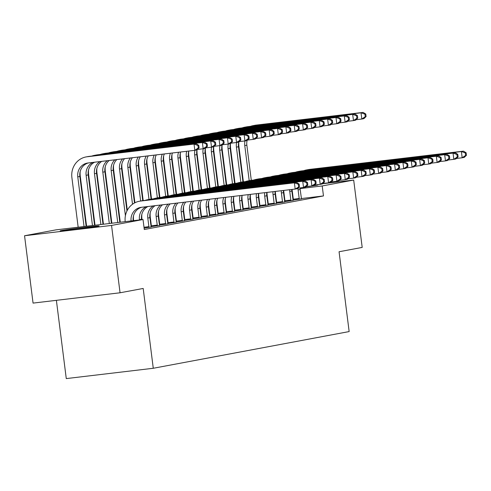 <?xml version="1.0" encoding="UTF-8"?>
<svg xmlns="http://www.w3.org/2000/svg" width="491" height="491" viewBox="0 0 491 491"><rect width="100%" height="100%" fill="white"/><g stroke="black" fill="none" stroke-linecap="round" stroke-linejoin="round"><path stroke-width="0.74" d="M314.375 185.15A19.615 0.417 172.8 0 1 318.045 184.929A19.615 0.417 172.8 0 1 316.922 185.217A19.615 0.417 172.8 0 1 305.875 186.862M97.997 226.241A19.615 0.417 172.8 0 1 76.375 229.242A19.615 0.417 172.8 0 1 60.19 230.874A19.615 0.417 172.8 0 1 61.314 230.586A19.615 0.417 172.8 0 1 82.936 227.585A19.615 0.417 172.8 0 1 99.114 225.952A19.615 0.417 172.8 0 1 97.997 226.241M56.385 300.332L66.273 378.592L153.272 368.275L349.15 331.572L339.066 251.748L362.192 247.415L353.686 180.056L322.206 185.954L300.099 188.581M153.272 368.275L143.188 288.45L120.056 292.783L33.057 303.1L24.55 235.748L56.029 229.849L143.028 219.532L111.549 225.43L24.55 235.748M242.523 206.693L242.959 206.613M284.694 201.697L293.102 200.359M225.823 209.823L226.259 209.743M267.994 204.827L276.402 203.489M209.123 212.953L209.559 212.873M251.294 207.957L259.702 206.613M192.429 216.083L192.859 215.997M234.594 211.087L243.002 209.743M175.729 219.207L176.159 219.127M217.894 214.217L226.308 212.873M159.029 222.337L159.465 222.257M201.2 217.347L209.608 216.003M184.499 220.471L192.908 219.133M167.799 223.601L176.208 222.263M151.099 226.732L159.507 225.387M143.028 219.532L144.286 229.512L323.471 195.934L301.388 198.554M293.305 199.512L292.906 199.561M284.921 200.506L284.485 200.555M276.501 201.506L276.065 201.555M268.08 202.501L267.644 202.556M259.659 203.501L259.223 203.55M144.115 228.137L151.16 226.952M159.452 225.166L167.861 223.822M176.146 222.036L184.555 220.698M192.846 218.906L201.255 217.568M150.676 223.902L151.111 223.822M209.547 215.782L217.955 214.438M167.376 220.772L167.812 220.692M226.247 212.652L234.655 211.308M184.076 217.648L184.512 217.562M242.947 209.522L251.355 208.178M200.776 214.518L201.212 214.432M259.647 206.392L268.055 205.048M217.476 211.388L217.906 211.308M276.341 203.262L284.755 201.924M234.176 208.258L234.606 208.178M293.041 200.132L301.449 198.794M250.87 205.128L251.306 205.048M292.108 189.526L291.728 189.569M283.73 190.52L283.381 190.557M322.556 183.751L353.686 180.056M120.056 292.783L111.549 225.43M323.471 195.934L322.206 185.954M131.079 220.95A12.576 11.833 79.4 0 1 140.543 207.429A12.576 11.833 79.4 0 1 141.285 207.312L295.177 189.066L294.391 182.83L140.494 201.077A18.861 17.756 -100.6 0 0 139.389 201.249A18.861 17.756 -100.6 0 0 125.199 221.644M133.178 220.698A12.576 11.833 79.4 0 1 141.623 207.276M299.461 186.562L297.264 188.679L295.177 189.066L299.461 186.562L299.142 184.064L298.307 184.223L298.626 186.715M298.307 184.223L294.391 182.83L296.478 182.437L142.586 200.684A18.861 17.756 -100.6 0 0 141.476 200.856L139.389 201.249M296.478 182.437L299.142 184.064M199.107 147.822L198.787 145.324L197.953 145.483L198.266 147.975L199.107 147.822L196.909 149.933L194.823 150.326L194.037 144.09L87.165 156.764A18.861 17.756 -100.6 0 0 86.054 156.93A18.861 17.756 -100.6 0 0 71.895 177.564L78.167 227.223M84.047 226.523L77.774 176.864A12.576 11.833 79.4 0 1 87.214 163.11A12.576 11.833 79.4 0 1 87.957 163L194.823 150.326L198.266 147.975M86.152 226.277L79.861 176.472A12.576 11.833 79.4 0 1 88.294 162.957M197.953 145.483L194.037 144.09L196.124 143.697L89.258 156.371A18.861 17.756 -100.6 0 0 88.147 156.537L86.054 156.93M196.124 143.697L198.787 145.324M141.598 219.698L141.543 219.225A12.576 11.833 79.4 0 1 147.908 206.527M139.493 219.95L139.45 219.618A12.576 11.833 79.4 0 1 146.201 206.729M133.521 215.752A18.861 17.756 -100.6 0 0 133.577 220.312L133.62 220.649M307.808 184.997L307.495 182.499L306.66 182.658L306.973 185.15L307.808 184.997L305.617 187.114L303.524 187.501L302.738 181.265L148.847 199.512A18.861 17.756 -100.6 0 0 147.736 199.684A18.861 17.756 -100.6 0 0 145.164 200.377M297.773 188.182L303.524 187.501L306.973 185.15M306.66 182.658L302.738 181.265L304.825 180.872L150.933 199.119A18.861 17.756 -100.6 0 0 149.823 199.291L147.736 199.684M304.825 180.872L307.495 182.499M151.185 227.045L149.89 217.66A12.576 11.833 79.4 0 1 155.058 205.68M144.004 227.253L148.89 226.67L147.803 218.053A12.576 11.833 79.4 0 1 153.235 205.895M148.89 226.67L148.883 227.474M141.874 214.186A18.861 17.756 -100.6 0 0 141.924 218.747L142.04 219.649M316.155 183.431L315.842 180.934L315.007 181.093L315.32 183.585L316.155 183.431L313.964 185.549L311.877 185.936L311.091 179.7L157.194 197.947A18.861 17.756 -100.6 0 0 156.083 198.119A18.861 17.756 -100.6 0 0 153.511 198.818M306.126 186.623L311.877 185.936L315.32 183.585M315.007 181.093L311.091 179.7L313.178 179.313L159.28 197.554A18.861 17.756 -100.6 0 0 158.17 197.726L156.083 198.119M313.178 179.313L315.842 180.934M80.193 171.433A18.861 17.756 -100.6 0 0 80.248 175.999L86.588 226.222M92.468 225.529L86.121 175.299A12.576 11.833 79.4 0 1 92.873 162.417M94.573 225.277L88.214 174.906A12.576 11.833 79.4 0 1 94.579 162.214M207.454 146.257L207.141 143.759L206.306 143.918L206.619 146.41L207.454 146.257L205.256 148.374L203.17 148.761L202.384 142.525L95.518 155.199A18.861 17.756 -100.6 0 0 94.407 155.365A18.861 17.756 -100.6 0 0 91.835 156.064M197.419 149.442L203.17 148.761L206.619 146.41M206.306 143.918L202.384 142.525L204.471 142.132L97.605 154.806A18.861 17.756 -100.6 0 0 96.494 154.978L94.407 155.365M204.471 142.132L207.141 143.759M88.546 169.868A18.861 17.756 -100.6 0 0 88.595 174.434L95.015 225.222M100.888 224.528L94.475 173.734A12.576 11.833 79.4 0 1 99.9 161.582M102.993 224.277L96.561 173.341A12.576 11.833 79.4 0 1 101.729 161.367M215.801 144.692L215.488 142.194L214.653 142.353L214.966 144.845L215.801 144.692L213.61 146.809L211.523 147.196L210.731 140.96L103.865 153.634A18.861 17.756 -100.6 0 0 102.754 153.8A18.861 17.756 -100.6 0 0 100.182 154.499M205.766 147.877L211.523 147.196L214.966 144.845M214.653 142.353L210.731 140.96L212.818 140.567L105.952 153.241A18.861 17.756 -100.6 0 0 104.841 153.413L102.754 153.8M212.818 140.567L215.488 142.194M159.532 225.479L158.237 216.095A12.576 11.833 79.4 0 1 162.509 204.796M151.357 226.701L151.363 225.805L157.243 225.111L156.15 216.488A12.576 11.833 79.4 0 1 160.625 205.023M157.243 225.111L157.237 225.909M150.221 212.621A18.861 17.756 -100.6 0 0 150.277 217.182L151.363 225.805M324.508 181.866L324.195 179.375L323.36 179.528L323.673 182.02L324.508 181.866L322.311 183.984L320.224 184.37L319.438 178.135L165.547 196.382A18.861 17.756 -100.6 0 0 164.436 196.553A18.861 17.756 -100.6 0 0 161.864 197.253M314.473 185.058L320.224 184.37L323.673 182.02M323.36 179.528L319.438 178.135L321.525 177.748L167.634 195.995A18.861 17.756 -100.6 0 0 166.523 196.161L164.436 196.553M321.525 177.748L324.195 179.375M167.885 223.914L166.59 214.53A12.576 11.833 79.4 0 1 170.131 203.894M159.704 225.136L159.71 224.24L165.59 223.546L164.503 214.923A12.576 11.833 79.4 0 1 168.21 204.121M165.59 223.546L165.584 224.344M158.575 211.056A18.861 17.756 -100.6 0 0 158.624 215.617L159.71 224.24M332.855 180.301L332.542 177.81L331.707 177.963L332.02 180.461L332.855 180.301L330.664 182.419L328.577 182.812L327.785 176.57L173.894 194.817A18.861 17.756 -100.6 0 0 172.783 194.988A18.861 17.756 -100.6 0 0 170.211 195.688M322.82 183.493L328.577 182.812L332.02 180.461M331.707 177.963L327.785 176.57L329.872 176.183L175.981 194.43A18.861 17.756 -100.6 0 0 174.87 194.596L172.783 194.988M329.872 176.183L332.542 177.81M96.893 168.309A18.861 17.756 -100.6 0 0 96.942 172.869L103.435 224.227M109.309 223.528L102.822 172.169A12.576 11.833 79.4 0 1 107.296 160.704M111.414 223.282L104.908 171.782A12.576 11.833 79.4 0 1 109.18 160.483M224.154 143.126L223.835 140.629L223 140.788L223.319 143.28L224.154 143.126L221.957 145.244L219.87 145.631L219.084 139.395L112.218 152.069A18.861 17.756 -100.6 0 0 111.107 152.235A18.861 17.756 -100.6 0 0 108.536 152.934M214.119 146.318L219.87 145.631L223.319 143.28M223 140.788L219.084 139.395L221.171 139.008L114.305 151.676A18.861 17.756 -100.6 0 0 113.194 151.848L111.107 152.235M221.171 139.008L223.835 140.629M105.246 166.744A18.861 17.756 -100.6 0 0 105.295 171.304L111.856 223.227M117.73 222.533L111.175 170.604A12.576 11.833 79.4 0 1 114.882 159.802M119.835 222.282L113.261 170.217A12.576 11.833 79.4 0 1 116.803 159.575M232.501 141.561L232.188 139.07L231.353 139.223L231.666 141.721L232.501 141.561L230.31 143.679L228.223 144.072L227.431 137.83L120.565 150.504A18.861 17.756 -100.6 0 0 119.454 150.676A18.861 17.756 -100.6 0 0 116.883 151.369M222.466 144.753L228.223 144.072L231.666 141.721M231.353 139.223L227.431 137.83L229.518 137.443L122.652 150.111A18.861 17.756 -100.6 0 0 121.541 150.283L119.454 150.676M229.518 137.443L232.188 139.07M176.232 222.349L174.937 212.965A12.576 11.833 79.4 0 1 177.877 202.973M168.057 223.571L168.063 222.675L173.943 221.981L172.85 213.358A12.576 11.833 79.4 0 1 175.931 203.206M173.943 221.981L173.931 222.779M166.922 209.491A18.861 17.756 -100.6 0 0 166.971 214.058L168.063 222.675M341.208 178.736L340.889 176.244L340.054 176.398L340.373 178.896L341.208 178.736L339.011 180.854L336.924 181.247L336.139 175.011L182.247 193.251A18.861 17.756 -100.6 0 0 181.136 193.423A18.861 17.756 -100.6 0 0 178.564 194.123M331.173 181.928L336.924 181.247L340.373 178.896M340.054 176.398L336.139 175.011L338.225 174.618L184.334 192.865A18.861 17.756 -100.6 0 0 183.223 193.031L181.136 193.423M338.225 174.618L340.889 176.244M113.593 165.179A18.861 17.756 -100.6 0 0 113.642 169.739L120.277 222.227M125.414 215.684L119.522 169.039A12.576 11.833 79.4 0 1 122.603 158.888M126.954 210.977L121.608 168.652A12.576 11.833 79.4 0 1 124.548 158.661M240.854 139.996L240.535 137.505L239.7 137.658L240.019 140.156L240.854 139.996L238.657 142.114L236.57 142.507L235.784 136.265L128.912 148.939A18.861 17.756 -100.6 0 0 127.807 149.111A18.861 17.756 -100.6 0 0 125.236 149.804M230.819 143.188L236.57 142.507L240.019 140.156M239.7 137.658L235.784 136.265L237.871 135.878L131.005 148.546A18.861 17.756 -100.6 0 0 129.894 148.718L127.807 149.111M237.871 135.878L240.535 137.505M184.579 220.784L183.29 211.4A12.576 11.833 79.4 0 1 185.715 202.047M176.404 222.006L176.41 221.11L182.29 220.416L181.204 211.793A12.576 11.833 79.4 0 1 183.744 202.28M182.29 220.416L182.284 221.22M175.269 207.926A18.861 17.756 -100.6 0 0 175.324 212.493L176.41 221.11M349.555 177.171L349.242 174.679L348.407 174.833L348.72 177.331L349.555 177.171L347.364 179.289L345.277 179.681L344.486 173.446L190.594 191.693A18.861 17.756 -100.6 0 0 189.483 191.858A18.861 17.756 -100.6 0 0 186.911 192.558M339.52 180.363L345.277 179.681L348.72 177.331M348.407 174.833L344.486 173.446L346.572 173.053L192.681 191.3A18.861 17.756 -100.6 0 0 191.57 191.465L189.483 191.858M346.572 173.053L349.242 174.679M121.94 163.613A18.861 17.756 -100.6 0 0 121.995 168.174L127.31 210.277M132.515 204.231L127.869 167.48A12.576 11.833 79.4 0 1 130.416 157.961M134.491 202.979L129.962 167.087A12.576 11.833 79.4 0 1 132.386 157.728M249.201 138.431L248.888 135.939L248.053 136.093L248.366 138.591L249.201 138.431L247.01 140.549L244.917 140.942L244.131 134.706L137.265 147.374A18.861 17.756 -100.6 0 0 136.154 147.546A18.861 17.756 -100.6 0 0 133.583 148.239M239.166 141.623L244.917 140.942L248.366 138.591M248.053 136.093L244.131 134.706L246.218 134.313L139.352 146.981A18.861 17.756 -100.6 0 0 138.241 147.153L136.154 147.546M246.218 134.313L248.888 135.939M192.932 219.219L191.637 209.835A12.576 11.833 79.4 0 1 193.62 201.107M184.751 220.441L184.763 219.545L190.637 218.851L189.551 210.228A12.576 11.833 79.4 0 1 191.637 201.341M190.637 218.851L190.631 219.655M183.622 206.361A18.861 17.756 -100.6 0 0 183.671 210.927L184.763 219.545M357.908 175.606L357.589 173.114L356.754 173.268L357.074 175.766L357.908 175.606L355.711 177.724L353.624 178.116L352.839 171.881L198.941 190.127A18.861 17.756 -100.6 0 0 197.83 190.293A18.861 17.756 -100.6 0 0 195.258 190.993M347.873 178.798L353.624 178.116L357.074 175.766M356.754 173.268L352.839 171.881L354.925 171.488L201.028 189.735A18.861 17.756 -100.6 0 0 199.923 189.907L197.83 190.293M354.925 171.488L357.589 173.114M130.293 162.048A18.861 17.756 -100.6 0 0 130.342 166.609L134.908 202.765M140.653 201.009L136.222 165.915A12.576 11.833 79.4 0 1 138.309 157.028M142.746 200.666L138.309 165.522A12.576 11.833 79.4 0 1 140.291 156.795M257.548 136.866L257.235 134.374L256.4 134.528L256.713 137.026L257.548 136.866L255.357 138.984L253.27 139.376L252.478 133.141L145.612 145.809A18.861 17.756 -100.6 0 0 144.501 145.98A18.861 17.756 -100.6 0 0 141.93 146.674M247.519 140.058L253.27 139.376L256.713 137.026M256.4 134.528L252.478 133.141L254.571 132.748L147.699 145.416A18.861 17.756 -100.6 0 0 146.594 145.588L144.501 145.98M254.571 132.748L257.235 134.374M201.279 217.66L199.984 208.27A12.576 11.833 79.4 0 1 201.586 200.162M193.104 218.882L193.11 217.986L198.99 217.286L197.898 208.663A12.576 11.833 79.4 0 1 199.591 200.402M198.99 217.286L198.984 218.09M191.969 204.796A18.861 17.756 -100.6 0 0 192.024 209.362L193.11 217.986M366.255 174.041L365.942 171.549L365.108 171.703L365.421 174.201L366.255 174.041L364.064 176.159L361.971 176.551L361.186 170.316L207.294 188.562A18.861 17.756 -100.6 0 0 206.183 188.728A18.861 17.756 -100.6 0 0 203.612 189.428M356.221 177.233L361.971 176.551L365.421 174.201M365.108 171.703L361.186 170.316L363.272 169.923L209.381 188.17A18.861 17.756 -100.6 0 0 208.27 188.341L206.183 188.728M363.272 169.923L365.942 171.549M138.64 160.483A18.861 17.756 -100.6 0 0 138.695 165.044L143.188 200.616M149.006 199.444L144.569 164.35A12.576 11.833 79.4 0 1 146.263 156.083M151.099 199.1L146.656 163.957A12.576 11.833 79.4 0 1 148.257 155.85M265.901 135.301L265.588 132.809L264.747 132.963L265.066 135.461L265.901 135.301L263.704 137.419L261.617 137.811L260.831 131.576L153.965 144.244A18.861 17.756 -100.6 0 0 152.854 144.415A18.861 17.756 -100.6 0 0 150.283 145.115M255.866 138.493L261.617 137.811L265.066 135.461M264.747 132.963L260.831 131.576L262.918 131.183L156.052 143.851A18.861 17.756 -100.6 0 0 154.941 144.023L152.854 144.415M150.565 223.024L151.007 222.975M262.918 131.183L265.588 132.809M209.632 216.095L208.337 206.711A12.576 11.833 79.4 0 1 209.602 199.211M201.451 217.317L201.457 216.421L207.337 215.721L206.251 207.098A12.576 11.833 79.4 0 1 207.595 199.45M207.337 215.721L207.331 216.525M200.322 203.237A18.861 17.756 -100.6 0 0 200.371 207.797L201.457 216.421M374.602 172.482L374.289 169.984L373.455 170.144L373.768 172.636L374.602 172.482L372.411 174.593L370.324 174.986L369.533 168.751L215.641 186.997A18.861 17.756 -100.6 0 0 214.53 187.163A18.861 17.756 -100.6 0 0 211.959 187.863M364.574 175.668L370.324 174.986L373.768 172.636M373.455 170.144L369.533 168.751L371.626 168.358L217.728 186.605A18.861 17.756 -100.6 0 0 216.617 186.776L214.53 187.163M371.626 168.358L374.289 169.984M146.993 158.918A18.861 17.756 -100.6 0 0 147.042 163.478L151.535 199.051M157.353 197.879L152.922 162.785A12.576 11.833 79.4 0 1 154.266 155.138M159.446 197.535L155.009 162.392A12.576 11.833 79.4 0 1 156.273 154.898M274.248 133.736L273.935 131.244L273.1 131.398L273.413 133.896L274.248 133.736L272.057 135.854L269.97 136.246L269.178 130.011L162.312 142.678A18.861 17.756 -100.6 0 0 161.201 142.85A18.861 17.756 -100.6 0 0 158.63 143.55M264.213 136.928L269.97 136.246L273.413 133.896M273.1 131.398L269.178 130.011L271.265 129.618L164.399 142.292A18.861 17.756 -100.6 0 0 163.288 142.458L161.201 142.85M158.918 221.459L159.354 221.41M271.265 129.618L273.935 131.244M217.979 214.53L216.684 205.146A12.576 11.833 79.4 0 1 217.666 198.26M209.804 215.752L209.81 214.855L215.69 214.156L214.598 205.533A12.576 11.833 79.4 0 1 215.647 198.499M215.69 214.156L215.684 214.96M208.669 201.672A18.861 17.756 -100.6 0 0 208.718 206.232L209.81 214.855M382.955 170.917L382.636 168.419L381.802 168.579L382.121 171.071L382.955 170.917L380.758 173.028L378.671 173.421L377.886 167.185L223.994 185.432A18.861 17.756 -100.6 0 0 222.883 185.604A18.861 17.756 -100.6 0 0 220.312 186.298M372.921 174.102L378.671 173.421L382.121 171.071M381.802 168.579L377.886 167.185L379.973 166.793L226.081 185.039A18.861 17.756 -100.6 0 0 224.97 185.211L222.883 185.604M379.973 166.793L382.636 168.419M155.34 157.353A18.861 17.756 -100.6 0 0 155.389 161.913L159.888 197.486M165.706 196.314L161.269 161.22A12.576 11.833 79.4 0 1 162.318 154.18M167.799 195.97L163.356 160.827A12.576 11.833 79.4 0 1 164.338 153.941M282.601 132.177L282.282 129.679L281.447 129.839L281.766 132.331L282.601 132.177L280.404 134.288L278.317 134.681L277.532 128.446L170.665 141.113A18.861 17.756 -100.6 0 0 169.555 141.285A18.861 17.756 -100.6 0 0 166.983 141.985M272.566 135.363L278.317 134.681L281.766 132.331M281.447 129.839L277.532 128.446L279.618 128.053L172.752 140.727A18.861 17.756 -100.6 0 0 171.641 140.892L169.555 141.285M167.265 219.9L167.707 219.845M279.618 128.053L282.282 129.679M226.333 212.965L225.038 203.581A12.576 11.833 79.4 0 1 225.768 197.296M218.151 214.186L218.157 213.29L224.037 212.591L222.951 203.968A12.576 11.833 79.4 0 1 223.743 197.535M224.037 212.591L224.031 213.395M217.022 200.107A18.861 17.756 -100.6 0 0 217.071 204.667L218.157 213.29M391.302 169.352L390.989 166.854L390.155 167.014L390.468 169.505L391.302 169.352L389.111 171.463L387.025 171.856L386.233 165.62L232.341 183.867A18.861 17.756 -100.6 0 0 231.23 184.039A18.861 17.756 -100.6 0 0 228.659 184.733M381.268 172.537L387.025 171.856L390.468 169.505M390.155 167.014L386.233 165.62L388.32 165.228L234.428 183.474A18.861 17.756 -100.6 0 0 233.317 183.646L231.23 184.039M388.32 165.228L390.989 166.854M163.693 155.788A18.861 17.756 -100.6 0 0 163.742 160.348L168.235 195.921M174.053 194.749L169.622 159.655A12.576 11.833 79.4 0 1 170.408 153.223M176.146 194.405L171.709 159.262A12.576 11.833 79.4 0 1 172.439 152.983M290.948 130.612L290.635 128.114L289.8 128.274L290.113 130.766L290.948 130.612L288.757 132.723L286.67 133.116L285.879 126.881L179.012 139.548A18.861 17.756 -100.6 0 0 177.902 139.72A18.861 17.756 -100.6 0 0 175.33 140.42M280.913 133.798L286.67 133.116L290.113 130.766M289.8 128.274L285.879 126.881L287.965 126.488L181.099 139.162A18.861 17.756 -100.6 0 0 179.988 139.327L177.902 139.72M175.618 218.335L176.054 218.28M287.965 126.488L290.635 128.114M234.68 211.4L233.385 202.016A12.576 11.833 79.4 0 1 233.906 196.332M226.498 212.621L226.511 211.725L232.384 211.026L231.298 202.409A12.576 11.833 79.4 0 1 231.869 196.572M232.384 211.026L232.378 211.83M225.369 198.542A18.861 17.756 -100.6 0 0 225.418 203.102L226.511 211.725M399.656 167.787L399.336 165.289L398.502 165.449L398.821 167.94L399.656 167.787L397.458 169.904L395.372 170.291L394.586 164.055L240.688 182.302A18.861 17.756 -100.6 0 0 239.583 182.474A18.861 17.756 -100.6 0 0 237.012 183.168M389.621 170.972L395.372 170.291L398.821 167.94M398.502 165.449L394.586 164.055L396.673 163.663L242.781 181.909A18.861 17.756 -100.6 0 0 241.67 182.081L239.583 182.474M396.673 163.663L399.336 165.289M172.04 154.223A18.861 17.756 -100.6 0 0 172.089 158.789L176.582 194.356M182.4 193.184L177.969 158.09A12.576 11.833 79.4 0 1 178.54 152.259M184.493 192.846L180.056 157.697A12.576 11.833 79.4 0 1 180.578 152.014M299.301 129.047L298.982 126.549L298.147 126.709L298.46 129.201L299.301 129.047L297.104 131.158L295.017 131.551L294.232 125.315L187.359 137.989A18.861 17.756 -100.6 0 0 186.249 138.155A18.861 17.756 -100.6 0 0 183.683 138.855M289.267 132.232L295.017 131.551L298.46 129.201M298.147 126.709L294.232 125.315L296.319 124.923L189.452 137.597A18.861 17.756 -100.6 0 0 188.341 137.762L186.249 138.155M183.965 216.77L184.401 216.715M296.319 124.923L298.982 126.549M243.027 209.835L241.738 200.451A12.576 11.833 79.4 0 1 242.081 195.363M234.851 211.056L234.858 210.16L240.737 209.461L239.645 200.844A12.576 11.833 79.4 0 1 240.038 195.602M240.737 209.461L240.731 210.265M233.716 196.977A18.861 17.756 -100.6 0 0 233.771 201.537L234.858 210.16M408.003 166.222L407.69 163.724L406.855 163.884L407.168 166.375L408.003 166.222L405.812 168.339L403.719 168.726L402.933 162.49L249.041 180.737A18.861 17.756 -100.6 0 0 247.93 180.909A18.861 17.756 -100.6 0 0 245.359 181.602M397.968 169.407L403.719 168.726L407.168 166.375M406.855 163.884L402.933 162.49L405.02 162.098L251.128 180.344A18.861 17.756 -100.6 0 0 250.017 180.516L247.93 180.909M405.02 162.098L407.69 163.724M180.387 152.658A18.861 17.756 -100.6 0 0 180.442 157.224L184.935 192.791M190.754 191.619L186.316 156.525A12.576 11.833 79.4 0 1 186.709 151.289M192.846 191.281L188.409 156.132A12.576 11.833 79.4 0 1 188.753 151.044M307.648 127.482L307.335 124.984L306.501 125.144L306.814 127.635L307.648 127.482L305.451 129.599L303.364 129.986L302.579 123.75L195.713 136.424A18.861 17.756 -100.6 0 0 194.602 136.59A18.861 17.756 -100.6 0 0 192.03 137.29M297.614 130.667L303.364 129.986L306.814 127.635M306.501 125.144L302.579 123.75L304.666 123.358L197.799 136.032A18.861 17.756 -100.6 0 0 196.688 136.203L194.602 136.59M192.319 215.205L192.754 215.15M304.666 123.358L307.335 124.984M251.38 208.27L250.085 198.886A12.576 11.833 79.4 0 1 250.287 194.387M243.198 209.491L243.211 208.595L249.084 207.896L247.998 199.278A12.576 11.833 79.4 0 1 248.231 194.632M249.084 207.896L249.078 208.7M242.069 195.412A18.861 17.756 -100.6 0 0 242.118 199.972L243.211 208.595M416.35 164.657L416.037 162.159L415.202 162.318L415.515 164.81L416.35 164.657L414.159 166.774L412.072 167.161L411.286 160.925L257.388 179.172A18.861 17.756 -100.6 0 0 256.277 179.344A18.861 17.756 -100.6 0 0 253.706 180.044M406.321 167.848L412.072 167.161L415.515 164.81M415.202 162.318L411.286 160.925L413.373 160.539L259.475 178.779A18.861 17.756 -100.6 0 0 258.364 178.951L256.277 179.344M413.373 160.539L416.037 162.159M188.74 151.093A18.861 17.756 -100.6 0 0 188.79 155.659L193.282 191.226M199.1 190.06L194.669 154.96A12.576 11.833 79.4 0 1 194.902 150.314M201.193 189.716L196.756 154.567A12.576 11.833 79.4 0 1 197.014 149.835M315.995 125.917L315.682 123.419L314.848 123.579L315.161 126.07L315.995 125.917L313.804 128.034L311.717 128.421L310.926 122.185L204.06 134.859A18.861 17.756 -100.6 0 0 202.949 135.025A18.861 17.756 -100.6 0 0 200.377 135.725M305.961 129.102L311.717 128.421L315.161 126.07M314.848 123.579L310.926 122.185L313.012 121.799L206.146 134.466A18.861 17.756 -100.6 0 0 205.035 134.638L202.949 135.025M200.666 213.64L201.101 213.585M313.012 121.799L315.682 123.419M259.727 206.705L258.432 197.321A12.576 11.833 79.4 0 1 258.518 193.411M251.552 207.926L251.558 207.03L257.437 206.337L256.345 197.713A12.576 11.833 79.4 0 1 256.462 193.657M257.437 206.337L257.431 207.134M250.367 194.381A18.861 17.756 -100.6 0 0 250.471 198.407L251.558 207.03M424.703 163.092L424.39 160.6L423.555 160.753L423.868 163.245L424.703 163.092L422.505 165.209L420.419 165.602L419.633 159.36L265.741 177.607A18.861 17.756 -100.6 0 0 264.631 177.779A18.861 17.756 -100.6 0 0 262.059 178.479M414.668 166.283L420.419 165.602L423.868 163.245M423.555 160.753L419.633 159.36L421.72 158.974L267.828 177.22A18.861 17.756 -100.6 0 0 266.717 177.386L264.631 177.779M421.72 158.974L424.39 160.6M197.063 149.786A18.861 17.756 -100.6 0 0 197.137 154.094L201.635 189.661M207.454 188.495L203.016 153.395A12.576 11.833 79.4 0 1 203.256 148.748M209.547 188.151L205.103 153.008A12.576 11.833 79.4 0 1 205.361 148.276M324.348 124.352L324.029 121.86L323.195 122.014L323.514 124.505L324.348 124.352L322.151 126.469L320.064 126.856L319.279 120.62L212.413 133.294A18.861 17.756 -100.6 0 0 211.302 133.46A18.861 17.756 -100.6 0 0 208.73 134.16M314.314 127.543L320.064 126.856L323.514 124.505M323.195 122.014L319.279 120.62L321.366 120.234L214.499 132.901A18.861 17.756 -100.6 0 0 213.389 133.073L211.302 133.46M209.013 212.075L209.454 212.02M321.366 120.234L324.029 121.86M268.08 205.14L266.785 195.756A12.576 11.833 79.4 0 1 266.785 192.435M259.899 206.361L259.905 205.465L265.784 204.772L264.698 196.148A12.576 11.833 79.4 0 1 264.717 192.681M265.784 204.772L265.778 205.569M258.683 193.393A18.861 17.756 -100.6 0 0 258.818 196.842L259.905 205.465M433.05 161.527L432.737 159.035L431.902 159.188L432.215 161.686L433.05 161.527L430.859 163.644L428.772 164.037L427.98 157.795L274.088 176.042A18.861 17.756 -100.6 0 0 272.978 176.214A18.861 17.756 -100.6 0 0 270.406 176.913M423.015 164.718L428.772 164.037L432.215 161.686M431.902 159.188L427.98 157.795L430.067 157.408L276.175 175.655A18.861 17.756 -100.6 0 0 275.064 175.821L272.978 176.214M430.067 157.408L432.737 159.035M205.416 148.221A18.861 17.756 -100.6 0 0 205.49 152.529L209.982 188.096M215.801 186.93L211.369 151.829A12.576 11.833 79.4 0 1 211.603 147.183M217.894 186.586L213.456 151.443A12.576 11.833 79.4 0 1 213.708 146.711M332.695 122.787L332.382 120.295L331.548 120.448L331.861 122.946L332.695 122.787L330.504 124.904L328.418 125.297L327.626 119.055L220.76 131.729A18.861 17.756 -100.6 0 0 219.649 131.901A18.861 17.756 -100.6 0 0 217.077 132.595M322.661 125.978L328.418 125.297L331.861 122.946M331.548 120.448L327.626 119.055L329.713 118.669L222.846 131.336A18.861 17.756 -100.6 0 0 221.736 131.508L219.649 131.901M217.366 210.51L217.801 210.461M329.713 118.669L332.382 120.295M276.427 203.575L275.132 194.19A12.576 11.833 79.4 0 1 275.07 191.453M268.252 204.796L268.258 203.9L274.138 203.206L273.045 194.583A12.576 11.833 79.4 0 1 272.996 191.699M274.138 203.206L274.125 204.01M267.012 192.404A18.861 17.756 -100.6 0 0 267.165 195.283L268.258 203.9M441.403 159.962L441.084 157.47L440.249 157.623L440.568 160.121L441.403 159.962L439.206 162.079L437.119 162.472L436.333 156.236L282.442 174.477A18.861 17.756 -100.6 0 0 281.331 174.649A18.861 17.756 -100.6 0 0 278.759 175.348M431.368 163.153L437.119 162.472L440.568 160.121M440.249 157.623L436.333 156.236L438.42 155.843L284.528 174.09A18.861 17.756 -100.6 0 0 283.417 174.256L281.331 174.649M438.42 155.843L441.084 157.47M213.763 146.656A18.861 17.756 -100.6 0 0 213.837 150.964L218.329 186.531M224.148 185.365L219.716 150.264A12.576 11.833 79.4 0 1 219.956 145.618M226.247 185.021L221.803 149.878A12.576 11.833 79.4 0 1 222.061 145.146M341.049 121.222L340.729 118.73L339.895 118.883L340.214 121.381L341.049 121.222L338.851 123.339L336.765 123.732L335.979 117.49L229.107 130.164A18.861 17.756 -100.6 0 0 228.002 130.336A18.861 17.756 -100.6 0 0 225.43 131.029M331.014 124.413L336.765 123.732L340.214 121.381M339.895 118.883L335.979 117.49L338.066 117.104L231.2 129.771A18.861 17.756 -100.6 0 0 230.089 129.943L228.002 130.336M225.713 208.945L226.148 208.896M338.066 117.104L340.729 118.73M284.774 202.01L283.485 192.625A12.576 11.833 79.4 0 1 283.387 190.465M276.599 203.231L276.605 202.335L282.485 201.641L281.398 193.018A12.576 11.833 79.4 0 1 281.306 190.711M282.485 201.641L282.478 202.445M275.359 191.416A18.861 17.756 -100.6 0 0 275.519 193.718L276.605 202.335M449.75 158.397L449.437 155.905L448.602 156.058L448.915 158.556L449.75 158.397L447.559 160.514L445.472 160.907L444.68 154.671L290.789 172.918A18.861 17.756 -100.6 0 0 289.678 173.084A18.861 17.756 -100.6 0 0 287.106 173.783M439.715 161.588L445.472 160.907L448.915 158.556M448.602 156.058L444.68 154.671L446.767 154.278L292.875 172.525A18.861 17.756 -100.6 0 0 291.764 172.691L289.678 173.084M446.767 154.278L449.437 155.905M222.11 145.091A18.861 17.756 -100.6 0 0 222.19 149.399L226.682 184.972M232.501 183.8L228.063 148.705A12.576 11.833 79.4 0 1 228.303 144.053M234.594 183.456L230.156 148.313A12.576 11.833 79.4 0 1 230.408 143.581M349.396 119.657L349.083 117.165L348.248 117.318L348.561 119.816L349.396 119.657L347.205 121.774L345.112 122.167L344.326 115.931L237.46 128.599A18.861 17.756 -100.6 0 0 236.349 128.771A18.861 17.756 -100.6 0 0 233.777 129.464M339.361 122.848L345.112 122.167L348.561 119.816M348.248 117.318L344.326 115.931L346.413 115.538L239.547 128.206A18.861 17.756 -100.6 0 0 238.436 128.378L236.349 128.771M234.066 207.38L234.502 207.331M346.413 115.538L349.083 117.165M293.127 200.445L291.832 191.06A12.576 11.833 79.4 0 1 291.728 189.477M284.946 201.666L284.958 200.77L290.832 200.076L289.745 191.453A12.576 11.833 79.4 0 1 289.641 189.722M290.832 200.076L290.825 200.88M283.724 190.422A18.861 17.756 -100.6 0 0 283.866 192.153L284.958 200.77M458.103 156.832L457.784 154.34L456.949 154.493L457.268 156.991L458.103 156.832L455.906 158.949L453.819 159.342L453.033 153.106L299.136 171.353A18.861 17.756 -100.6 0 0 298.025 171.519A18.861 17.756 -100.6 0 0 295.453 172.218M448.068 160.023L453.819 159.342L457.268 156.991M456.949 154.493L453.033 153.106L455.12 152.713L301.222 170.96A18.861 17.756 -100.6 0 0 300.118 171.132L298.025 171.519M455.12 152.713L457.784 154.34M230.463 143.532A18.861 17.756 -100.6 0 0 230.537 147.834L235.029 183.407M240.848 182.235L236.417 147.14A12.576 11.833 79.4 0 1 236.65 142.488M242.941 181.891L238.503 146.748A12.576 11.833 79.4 0 1 238.761 142.016M357.743 118.092L357.43 115.6L356.595 115.753L356.908 118.251L357.743 118.092L355.552 120.209L353.465 120.602L352.673 114.366L245.807 127.034A18.861 17.756 -100.6 0 0 244.696 127.206A18.861 17.756 -100.6 0 0 242.124 127.899M347.714 121.283L353.465 120.602L356.908 118.251M356.595 115.753L352.673 114.366L354.766 113.973L247.894 126.641A18.861 17.756 -100.6 0 0 246.789 126.813L244.696 127.206M242.413 205.815L242.849 205.766M354.766 113.973L357.43 115.6M301.474 198.886L300.179 189.495A12.576 11.833 79.4 0 1 300.075 187.912M293.299 200.107L293.305 199.211L299.185 198.511L298.092 189.888A12.576 11.833 79.4 0 1 297.988 188.157M299.185 198.511L299.179 199.315M292.102 189.434A18.861 17.756 -100.6 0 0 292.219 190.588L293.305 199.211M466.45 155.266L466.137 152.775L465.302 152.928L465.615 155.426L466.45 155.266L464.259 157.384L462.166 157.777L461.38 151.541L307.489 169.788A18.861 17.756 -100.6 0 0 306.378 169.954A18.861 17.756 -100.6 0 0 303.806 170.653M456.415 158.458L462.166 157.777L465.615 155.426M465.302 152.928L461.38 151.541L463.467 151.148L309.575 169.395A18.861 17.756 -100.6 0 0 308.465 169.567L306.378 169.954M463.467 151.148L466.137 152.775M238.81 141.967A18.861 17.756 -100.6 0 0 238.89 146.269L243.383 181.842M249.201 180.67L244.764 145.575A12.576 11.833 79.4 0 1 245.003 140.923M251.294 180.326L246.85 145.183A12.576 11.833 79.4 0 1 247.108 140.451M366.096 116.527L365.783 114.035L364.942 114.188L365.261 116.686L366.096 116.527L363.899 118.644L361.812 119.037L361.026 112.801L254.16 125.469A18.861 17.756 -100.6 0 0 253.049 125.641A18.861 17.756 -100.6 0 0 250.478 126.34M356.061 119.718L361.812 119.037L365.261 116.686M364.942 114.188L361.026 112.801L363.113 112.408L256.247 125.076A18.861 17.756 -100.6 0 0 255.136 125.248L253.049 125.641M250.76 204.25L251.202 204.201M363.113 112.408L365.783 114.035M140.494 201.077L142.586 200.684M77.774 176.864L79.861 176.472M87.165 156.764L89.258 156.371M139.45 219.618L141.543 219.225M148.847 199.512L150.933 199.119M147.803 218.053L149.89 217.66M157.194 197.947L159.28 197.554M86.121 175.299L88.214 174.906M95.518 155.199L97.605 154.806M94.475 173.734L96.561 173.341M103.865 153.634L105.952 153.241M156.15 216.488L158.237 216.095M165.547 196.382L167.634 195.995M164.503 214.923L166.59 214.53M173.894 194.817L175.981 194.43M102.822 172.169L104.908 171.782M112.218 152.069L114.305 151.676M111.175 170.604L113.261 170.217M120.565 150.504L122.652 150.111M172.85 213.358L174.937 212.965M182.247 193.251L184.334 192.865M119.522 169.039L121.608 168.652M128.912 148.939L131.005 148.546M181.204 211.793L183.29 211.4M190.594 191.693L192.681 191.3M127.869 167.48L129.962 167.087M137.265 147.374L139.352 146.981M189.551 210.228L191.637 209.835M198.941 190.127L201.028 189.735M136.222 165.915L138.309 165.522M145.612 145.809L147.699 145.416M197.898 208.663L199.984 208.27M207.294 188.562L209.381 188.17M144.569 164.35L146.656 163.957M153.965 144.244L156.052 143.851M206.251 207.098L208.337 206.711M215.641 186.997L217.728 186.605M152.922 162.785L155.009 162.392M162.312 142.678L164.399 142.292M214.598 205.533L216.684 205.146M223.994 185.432L226.081 185.039M161.269 161.22L163.356 160.827M170.665 141.113L172.752 140.727M222.951 203.968L225.038 203.581M232.341 183.867L234.428 183.474M169.622 159.655L171.709 159.262M179.012 139.548L181.099 139.162M231.298 202.409L233.385 202.016M240.688 182.302L242.781 181.909M177.969 158.09L180.056 157.697M187.359 137.989L189.452 137.597M239.645 200.844L241.738 200.451M249.041 180.737L251.128 180.344M186.316 156.525L188.409 156.132M195.713 136.424L197.799 136.032M247.998 199.278L250.085 198.886M257.388 179.172L259.475 178.779M194.669 154.96L196.756 154.567M204.06 134.859L206.146 134.466M256.345 197.713L258.432 197.321M265.741 177.607L267.828 177.22M203.016 153.395L205.103 153.008M212.413 133.294L214.499 132.901M264.698 196.148L266.785 195.756M274.088 176.042L276.175 175.655M211.369 151.829L213.456 151.443M220.76 131.729L222.846 131.336M273.045 194.583L275.132 194.19M282.442 174.477L284.528 174.09M219.716 150.264L221.803 149.878M229.107 130.164L231.2 129.771M281.398 193.018L283.485 192.625M290.789 172.918L292.875 172.525M228.063 148.705L230.156 148.313M237.46 128.599L239.547 128.206M289.745 191.453L291.832 191.06M299.136 171.353L301.222 170.96M236.417 147.14L238.503 146.748M245.807 127.034L247.894 126.641M298.092 189.888L300.179 189.495M307.489 169.788L309.575 169.395M244.764 145.575L246.85 145.183M254.16 125.469L256.247 125.076"/></g></svg>
